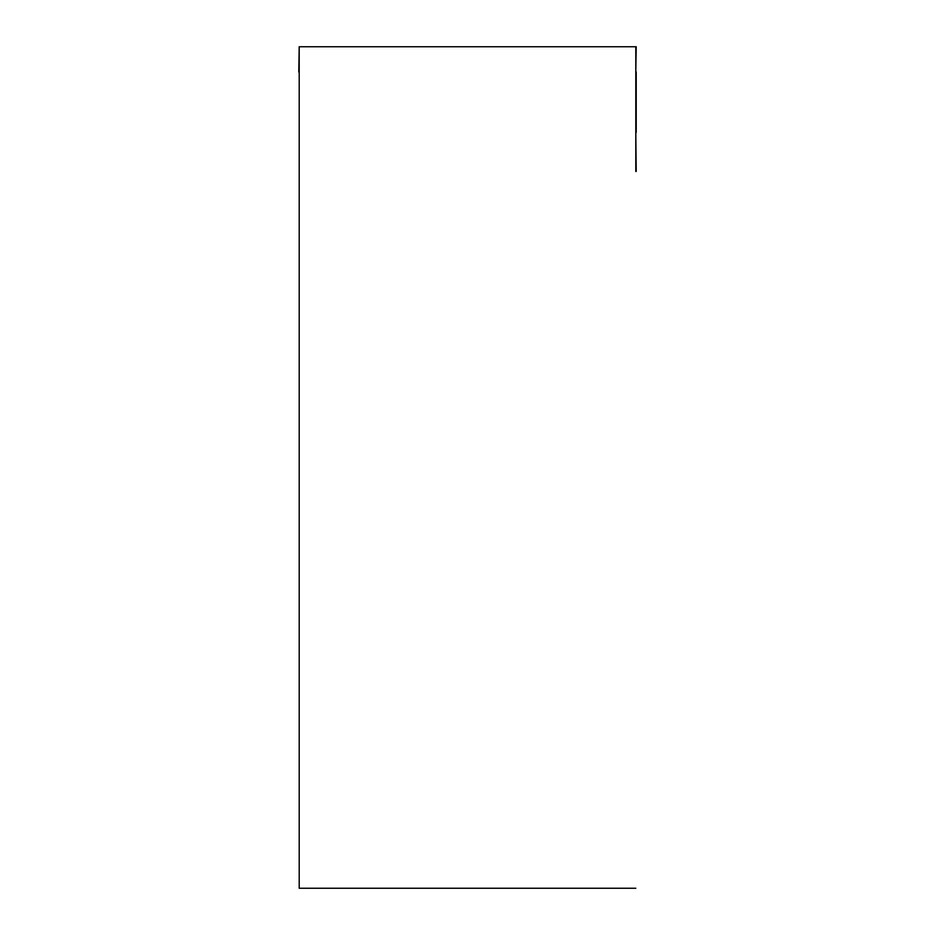 <?xml version="1.0" encoding="UTF-8"?>
<svg xmlns="http://www.w3.org/2000/svg" width="935" height="935" viewBox="0 0 935 935"><rect width="100%" height="100%" fill="white"/><g stroke="black" fill="none" stroke-linecap="round" stroke-linejoin="round"><path stroke-width="1.4" d="M635.8 71.995L636.221 46.75L299.2 46.75L299.2 888.25L299.2 71.995M635.8 171.456L635.8 46.75M636.221 171.456L635.8 132.419M636.221 71.995L636.221 132.419M299.2 46.75L298.779 71.995M299.2 888.25L635.8 888.25"/></g></svg>
